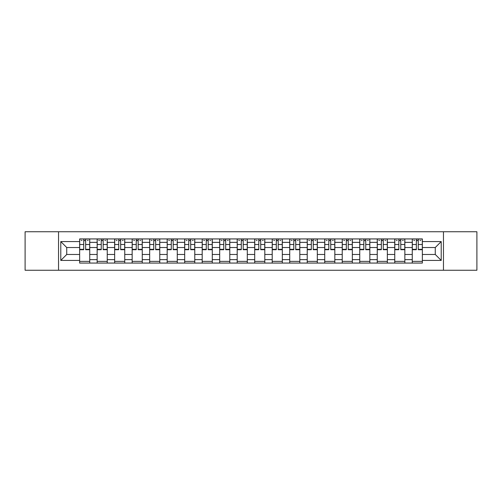 <?xml version="1.0" encoding="UTF-8"?>
<svg xmlns="http://www.w3.org/2000/svg" width="502" height="502" viewBox="0 0 502 502"><rect width="100%" height="100%" fill="white"/><g stroke="black" fill="none" stroke-linecap="round" stroke-linejoin="round"><path stroke-width="0.75" d="M443.461 270.245L476.9 270.245L476.9 231.755L25.1 231.755L25.1 270.245L443.461 270.245L443.461 231.755M97.143 263.067L97.143 242.359L89.739 242.359L89.739 263.067M89.739 242.359L89.739 238.933M97.143 242.359L97.143 238.933M107.246 238.933L107.246 263.067M114.651 263.067L114.651 238.933M124.753 238.933L124.753 263.067M132.158 263.067L132.158 238.933M142.261 238.933L142.261 263.067M149.665 263.067L149.665 238.933M159.768 238.933L159.768 263.067M167.172 263.067L167.172 238.933M177.269 238.933L177.269 263.067M184.68 263.067L184.68 238.933M194.776 238.933L194.776 263.067M202.187 263.067L202.187 238.933M212.283 238.933L212.283 263.067M219.688 263.067L219.688 238.933M229.79 238.933L229.79 263.067M237.195 263.067L237.195 238.933M247.298 238.933L247.298 263.067M254.702 263.067L254.702 238.933M264.805 238.933L264.805 263.067M272.209 263.067L272.209 238.933M282.312 238.933L282.312 263.067M289.717 263.067L289.717 238.933M299.813 238.933L299.813 263.067M307.224 263.067L307.224 238.933M317.32 238.933L317.32 263.067M324.731 263.067L324.731 238.933M334.828 238.933L334.828 263.067M342.232 263.067L342.232 238.933M352.335 238.933L352.335 263.067M359.739 263.067L359.739 238.933M369.842 238.933L369.842 263.067M377.247 263.067L377.247 238.933M387.349 238.933L387.349 263.067M394.754 263.067L394.754 238.933M404.857 238.933L404.857 263.067M412.261 263.067L412.261 238.933M412.261 254.476L404.857 254.476M394.754 254.476L387.349 254.476M377.247 254.476L369.842 254.476M359.739 254.476L352.335 254.476M342.232 254.476L334.828 254.476M324.731 254.476L317.32 254.476M307.224 254.476L299.813 254.476M289.717 254.476L282.312 254.476M272.209 254.476L264.805 254.476M254.702 254.476L247.298 254.476M237.195 254.476L229.79 254.476M219.688 254.476L212.283 254.476M202.187 254.476L194.776 254.476M184.68 254.476L177.269 254.476M167.172 254.476L159.768 254.476M149.665 254.476L142.261 254.476M132.158 254.476L124.753 254.476M114.651 254.476L107.246 254.476M97.143 254.476L89.739 254.476M412.261 247.524L404.857 247.524M394.754 247.524L387.349 247.524M377.247 247.524L369.842 247.524M359.739 247.524L352.335 247.524M342.232 247.524L334.828 247.524M324.731 247.524L317.32 247.524M307.224 247.524L299.813 247.524M289.717 247.524L282.312 247.524M272.209 247.524L264.805 247.524M254.702 247.524L247.298 247.524M237.195 247.524L229.79 247.524M219.688 247.524L212.283 247.524M202.187 247.524L194.776 247.524M184.68 247.524L177.269 247.524M167.172 247.524L159.768 247.524M149.665 247.524L142.261 247.524M132.158 247.524L124.753 247.524M114.651 247.524L107.246 247.524M97.143 247.524L89.739 247.524M66.735 254.476L79.642 254.476L79.642 247.524L66.735 247.524L66.735 254.476L60.786 260.425L60.786 241.575L79.642 241.575L79.642 247.524M422.358 247.524L422.358 254.476L435.265 254.476L435.265 247.524L422.358 247.524L422.358 238.933L79.642 238.933L79.642 241.575M422.358 241.575L441.214 241.575L441.214 260.425L422.358 260.425L422.358 254.476M79.642 254.476L79.642 263.067L422.358 263.067L422.358 260.425M79.642 260.425L60.786 260.425M58.539 270.245L58.539 231.755M89.739 261.379L79.642 261.379M83.734 240.621L85.641 240.621M107.246 261.379L97.143 261.379M101.241 240.621L103.148 240.621M124.753 261.379L114.651 261.379M118.748 240.621L120.656 240.621M142.261 261.379L132.158 261.379M136.255 240.621L138.163 240.621M159.768 261.379L149.665 261.379M153.763 240.621L155.67 240.621M177.269 261.379L167.172 261.379M171.27 240.621L173.177 240.621M194.776 261.379L184.68 261.379M188.771 240.621L190.678 240.621M212.283 261.379L202.187 261.379M206.278 240.621L208.186 240.621M229.79 261.379L219.688 261.379M223.785 240.621L225.693 240.621M247.298 261.379L237.195 261.379M241.293 240.621L243.2 240.621M264.805 261.379L254.702 261.379M258.8 240.621L260.707 240.621M282.312 261.379L272.209 261.379M276.307 240.621L278.215 240.621M299.813 261.379L289.717 261.379M293.814 240.621L295.722 240.621M317.32 261.379L307.224 261.379M311.322 240.621L313.229 240.621M334.828 261.379L324.731 261.379M328.823 240.621L330.73 240.621M352.335 261.379L342.232 261.379M346.33 240.621L348.237 240.621M369.842 261.379L359.739 261.379M363.837 240.621L365.745 240.621M387.349 261.379L377.247 261.379M381.344 240.621L383.252 240.621M404.857 261.379L394.754 261.379M398.852 240.621L400.759 240.621M422.358 261.379L412.261 261.379M416.359 240.621L418.266 240.621M60.786 241.575L66.735 247.524M435.265 254.476L441.214 260.425M435.265 247.524L441.214 241.575M85.641 249.707L85.641 239.046L89.682 239.046L89.682 249.707L85.641 249.707M83.734 240.508L85.641 240.508M81.155 240.508L82.052 240.508M87.329 240.508L88.226 240.508M82.052 239.046L79.692 239.046L79.692 249.707L83.734 249.707L83.734 239.046L87.329 239.046M103.148 249.707L103.148 239.046L107.19 239.046L107.19 249.707L103.148 249.707M101.241 240.508L103.148 240.508M98.662 240.508L99.559 240.508M104.83 240.508L105.727 240.508M99.559 239.046L97.2 239.046L97.2 249.707L101.241 249.707L101.241 239.046L104.83 239.046M120.656 249.707L120.656 239.046L124.697 239.046L124.697 249.707L120.656 249.707M118.748 240.508L120.656 240.508M116.169 240.508L117.066 240.508M122.337 240.508L123.235 240.508M117.066 239.046L114.707 239.046L114.707 249.707L118.748 249.707L118.748 239.046L122.337 239.046M138.163 249.707L138.163 239.046L142.204 239.046L142.204 249.707L138.163 249.707M136.255 240.508L138.163 240.508M133.676 240.508L134.574 240.508M139.845 240.508L140.742 240.508M134.574 239.046L132.214 239.046L132.214 249.707L136.255 249.707L136.255 239.046L139.845 239.046M155.67 249.707L155.67 239.046L159.711 239.046L159.711 249.707L155.67 249.707M153.763 240.508L155.67 240.508M151.177 240.508L152.075 240.508M157.352 240.508L158.249 240.508M152.075 239.046L149.721 239.046L149.721 249.707L153.763 249.707L153.763 239.046L157.352 239.046M173.177 249.707L173.177 239.046L177.212 239.046L177.212 249.707L173.177 249.707M171.27 240.508L173.177 240.508M168.685 240.508L169.582 240.508M174.859 240.508L175.756 240.508M169.582 239.046L167.229 239.046L167.229 249.707L171.27 249.707L171.27 239.046L174.859 239.046M190.678 249.707L190.678 239.046L194.72 239.046L194.72 249.707L190.678 249.707M188.771 240.508L190.678 240.508M186.192 240.508L187.089 240.508M192.366 240.508L193.264 240.508M187.089 239.046L184.736 239.046L184.736 249.707L188.771 249.707L188.771 239.046L192.366 239.046M208.186 249.707L208.186 239.046L212.227 239.046L212.227 249.707L208.186 249.707M206.278 240.508L208.186 240.508M203.699 240.508L204.596 240.508M209.874 240.508L210.771 240.508M204.596 239.046L202.243 239.046L202.243 249.707L206.278 249.707L206.278 239.046L209.874 239.046M225.693 249.707L225.693 239.046L229.734 239.046L229.734 249.707L225.693 249.707M223.785 240.508L225.693 240.508M221.206 240.508L222.104 240.508M227.375 240.508L228.278 240.508M222.104 239.046L219.744 239.046L219.744 249.707L223.785 249.707L223.785 239.046L227.375 239.046M243.2 249.707L243.2 239.046L247.241 239.046L247.241 249.707L243.2 249.707M241.293 240.508L243.2 240.508M238.714 240.508L239.611 240.508M244.882 240.508L245.779 240.508M239.611 239.046L237.251 239.046L237.251 249.707L241.293 249.707L241.293 239.046L244.882 239.046M260.707 249.707L260.707 239.046L264.749 239.046L264.749 249.707L260.707 249.707M258.8 240.508L260.707 240.508M256.221 240.508L257.118 240.508M262.389 240.508L263.286 240.508M257.118 239.046L254.759 239.046L254.759 249.707L258.8 249.707L258.8 239.046L262.389 239.046M278.215 249.707L278.215 239.046L282.256 239.046L282.256 249.707L278.215 249.707M276.307 240.508L278.215 240.508M273.722 240.508L274.625 240.508M279.896 240.508L280.794 240.508M274.625 239.046L272.266 239.046L272.266 249.707L276.307 249.707L276.307 239.046L279.896 239.046M295.722 249.707L295.722 239.046L299.757 239.046L299.757 249.707L295.722 249.707M293.814 240.508L295.722 240.508M291.229 240.508L292.126 240.508M297.404 240.508L298.301 240.508M292.126 239.046L289.773 239.046L289.773 249.707L293.814 249.707L293.814 239.046L297.404 239.046M313.229 249.707L313.229 239.046L317.264 239.046L317.264 249.707L313.229 249.707M311.322 240.508L313.229 240.508M308.736 240.508L309.634 240.508M314.911 240.508L315.808 240.508M309.634 239.046L307.28 239.046L307.28 249.707L311.322 249.707L311.322 239.046L314.911 239.046M330.73 249.707L330.73 239.046L334.771 239.046L334.771 249.707L330.73 249.707M328.823 240.508L330.73 240.508M326.244 240.508L327.141 240.508M332.418 240.508L333.315 240.508M327.141 239.046L324.788 239.046L324.788 249.707L328.823 249.707L328.823 239.046L332.418 239.046M348.237 249.707L348.237 239.046L352.278 239.046L352.278 249.707L348.237 249.707M346.33 240.508L348.237 240.508M343.751 240.508L344.648 240.508M349.925 240.508L350.823 240.508M344.648 239.046L342.289 239.046L342.289 249.707L346.33 249.707L346.33 239.046L349.925 239.046M365.745 249.707L365.745 239.046L369.786 239.046L369.786 249.707L365.745 249.707M363.837 240.508L365.745 240.508M361.258 240.508L362.155 240.508M367.426 240.508L368.324 240.508M362.155 239.046L359.796 239.046L359.796 249.707L363.837 249.707L363.837 239.046L367.426 239.046M383.252 249.707L383.252 239.046L387.293 239.046L387.293 249.707L383.252 249.707M381.344 240.508L383.252 240.508M378.765 240.508L379.663 240.508M384.934 240.508L385.831 240.508M379.663 239.046L377.303 239.046L377.303 249.707L381.344 249.707L381.344 239.046L384.934 239.046M400.759 249.707L400.759 239.046L404.8 239.046L404.8 249.707L400.759 249.707M398.852 240.508L400.759 240.508M396.273 240.508L397.17 240.508M402.441 240.508L403.338 240.508M397.17 239.046L394.81 239.046L394.81 249.707L398.852 249.707L398.852 239.046L402.441 239.046M418.266 249.707L418.266 239.046L422.307 239.046L422.307 249.707L418.266 249.707M416.359 240.508L418.266 240.508M413.773 240.508L414.671 240.508M419.948 240.508L420.845 240.508M414.671 239.046L412.318 239.046L412.318 249.707L416.359 249.707L416.359 239.046L419.948 239.046M394.754 242.359L387.349 242.359M377.247 242.359L369.842 242.359M359.739 242.359L352.335 242.359M342.232 242.359L334.828 242.359M324.731 242.359L317.32 242.359M307.224 242.359L299.813 242.359M289.717 242.359L282.312 242.359M272.209 242.359L264.805 242.359M254.702 242.359L247.298 242.359M237.195 242.359L229.79 242.359M219.688 242.359L212.283 242.359M202.187 242.359L194.776 242.359M184.68 242.359L177.269 242.359M167.172 242.359L159.768 242.359M149.665 242.359L142.261 242.359M132.158 242.359L124.753 242.359M114.651 242.359L107.246 242.359M412.261 242.359L404.857 242.359M394.754 259.641L387.349 259.641M377.247 259.641L369.842 259.641M359.739 259.641L352.335 259.641M342.232 259.641L334.828 259.641M324.731 259.641L317.32 259.641M307.224 259.641L299.813 259.641M289.717 259.641L282.312 259.641M272.209 259.641L264.805 259.641M254.702 259.641L247.298 259.641M237.195 259.641L229.79 259.641M219.688 259.641L212.283 259.641M202.187 259.641L194.776 259.641M184.68 259.641L177.269 259.641M167.172 259.641L159.768 259.641M149.665 259.641L142.261 259.641M132.158 259.641L124.753 259.641M114.651 259.641L107.246 259.641M97.143 259.641L89.739 259.641M412.261 259.641L404.857 259.641M85.641 249.325L89.682 249.325M85.641 244.499L89.682 244.499M79.692 249.325L83.734 249.325M79.692 244.499L83.734 244.499M103.148 249.325L107.19 249.325M103.148 244.499L107.19 244.499M97.2 249.325L101.241 249.325M97.2 244.499L101.241 244.499M120.656 249.325L124.697 249.325M120.656 244.499L124.697 244.499M114.707 249.325L118.748 249.325M114.707 244.499L118.748 244.499M138.163 249.325L142.204 249.325M138.163 244.499L142.204 244.499M132.214 249.325L136.255 249.325M132.214 244.499L136.255 244.499M155.67 249.325L159.711 249.325M155.67 244.499L159.711 244.499M149.721 249.325L153.763 249.325M149.721 244.499L153.763 244.499M173.177 249.325L177.212 249.325M173.177 244.499L177.212 244.499M167.229 249.325L171.27 249.325M167.229 244.499L171.27 244.499M190.678 249.325L194.72 249.325M190.678 244.499L194.72 244.499M184.736 249.325L188.771 249.325M184.736 244.499L188.771 244.499M208.186 249.325L212.227 249.325M208.186 244.499L212.227 244.499M202.243 249.325L206.278 249.325M202.243 244.499L206.278 244.499M225.693 249.325L229.734 249.325M225.693 244.499L229.734 244.499M219.744 249.325L223.785 249.325M219.744 244.499L223.785 244.499M243.2 249.325L247.241 249.325M243.2 244.499L247.241 244.499M237.251 249.325L241.293 249.325M237.251 244.499L241.293 244.499M260.707 249.325L264.749 249.325M260.707 244.499L264.749 244.499M254.759 249.325L258.8 249.325M254.759 244.499L258.8 244.499M278.215 249.325L282.256 249.325M278.215 244.499L282.256 244.499M272.266 249.325L276.307 249.325M272.266 244.499L276.307 244.499M295.722 249.325L299.757 249.325M295.722 244.499L299.757 244.499M289.773 249.325L293.814 249.325M289.773 244.499L293.814 244.499M313.229 249.325L317.264 249.325M313.229 244.499L317.264 244.499M307.28 249.325L311.322 249.325M307.28 244.499L311.322 244.499M330.73 249.325L334.771 249.325M330.73 244.499L334.771 244.499M324.788 249.325L328.823 249.325M324.788 244.499L328.823 244.499M348.237 249.325L352.278 249.325M348.237 244.499L352.278 244.499M342.289 249.325L346.33 249.325M342.289 244.499L346.33 244.499M365.745 249.325L369.786 249.325M365.745 244.499L369.786 244.499M359.796 249.325L363.837 249.325M359.796 244.499L363.837 244.499M383.252 249.325L387.293 249.325M383.252 244.499L387.293 244.499M377.303 249.325L381.344 249.325M377.303 244.499L381.344 244.499M400.759 249.325L404.8 249.325M400.759 244.499L404.8 244.499M394.81 249.325L398.852 249.325M394.81 244.499L398.852 244.499M418.266 249.325L422.307 249.325M418.266 244.499L422.307 244.499M412.318 249.325L416.359 249.325M412.318 244.499L416.359 244.499"/></g></svg>
